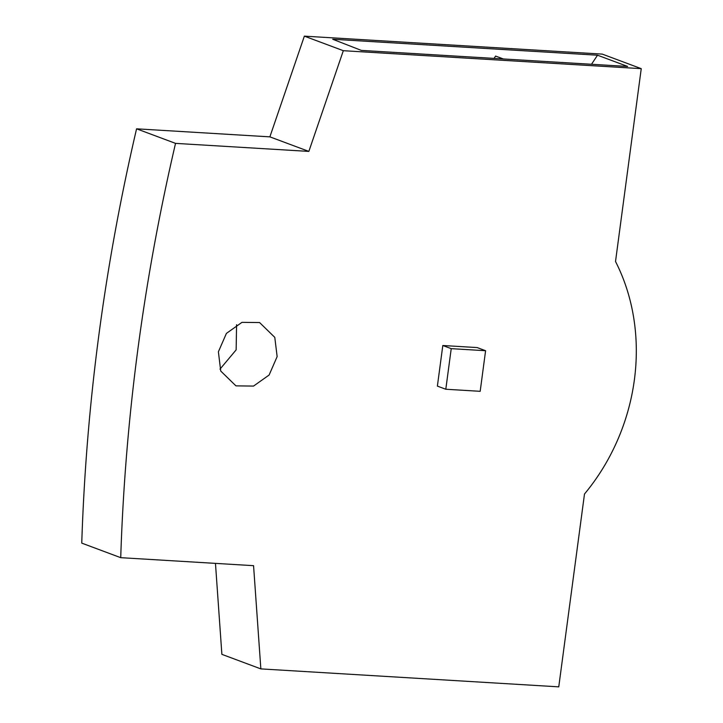 <?xml version="1.0" encoding="UTF-8"?>
<svg xmlns="http://www.w3.org/2000/svg" width="723" height="723" viewBox="0 0 723 723"><rect width="100%" height="100%" fill="white"/><g stroke="black" fill="none" stroke-linecap="round" stroke-linejoin="round"><path stroke-width="1.08" d="M220.741 371.053L218.391 351.794L226.407 333.402L241.97 322.35L259.584 322.548L274.785 337.37L277.144 356.611L269.119 375.02L253.547 386.073L235.942 385.865L220.741 371.053M641.247 68.658L343.326 50.7L308.848 151.405L175.535 143.371C143.479 280.669 125.206 418.771 120.723 557.668L253.565 565.675L260.849 668.892L558.762 686.85L584.491 494.008A197.117 170.303 110.5 0 0 615.517 261.5L641.247 68.658L602.277 54.108L304.365 36.15L269.878 136.855L308.848 151.405M445.802 389.245L437.388 386.1L442.81 345.504L477.18 347.573L485.594 350.718L480.18 391.315L445.802 389.245L451.224 348.649L485.594 350.718M343.326 50.7L304.365 36.15M597.532 55.21L627.645 66.453L361.328 50.402L332.716 39.25L597.532 55.21L591.495 64.275M260.849 668.892L221.88 654.342L215.463 563.38M120.723 557.668L81.753 543.118C86.236 404.22 104.51 266.118 136.575 128.821L175.535 143.371M269.878 136.855L136.575 128.821M442.81 345.504L451.224 348.649M236.575 324.717L236.15 349.869L219.982 369.155M494.062 58.4L495.617 56.069L503.371 58.961"/></g></svg>
